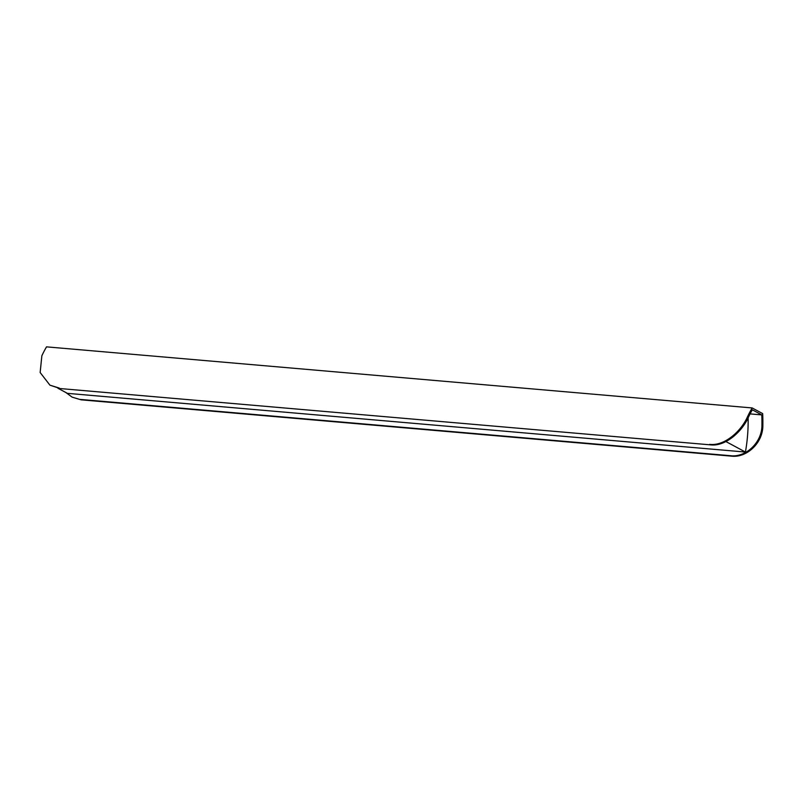 <?xml version="1.0" encoding="UTF-8"?>
<svg xmlns="http://www.w3.org/2000/svg" width="803" height="803" viewBox="0 0 803 803"><rect width="100%" height="100%" fill="white"/><g stroke="black" fill="none" stroke-linecap="round" stroke-linejoin="round"><path stroke-width="1.2" d="M725.922 441.56L745.425 452.049A98.006 53.982 94.9 0 0 748.125 417.881M745.425 452.049L67.402 393.35L57.967 388.271M731.543 456.144L730.68 455.723C745.555 457.569 762.348 442.724 761.937 424.636A98.006 53.982 94.9 0 0 761.796 414.91L752.321 409.811A98.006 53.982 94.9 0 0 748.376 417.339C741.982 431.683 725.42 446.709 710.504 444.862L60.074 388.552L49.927 385.169L40.15 372.522L41.866 355.739A99.662 54.895 -85.1 0 1 46.524 346.856L752.15 407.944L762.669 413.595A99.662 54.895 -85.1 0 1 762.85 425.088C763.201 443.095 746.479 458.001 731.543 456.144L81.123 399.834L72.14 397.144L81.123 399.834M65.816 392.496L72.14 397.144M761.796 414.91L750.092 413.896M730.68 455.723L80.26 399.412M710.504 444.862L60.074 388.552M709.651 444.37C724.507 446.207 741.099 431.291 747.483 416.827A99.662 54.895 -85.1 0 1 752.15 407.944M49.927 385.169L59.231 388.06M747.483 416.827L748.376 417.339M761.937 424.636L762.85 425.088"/></g></svg>
